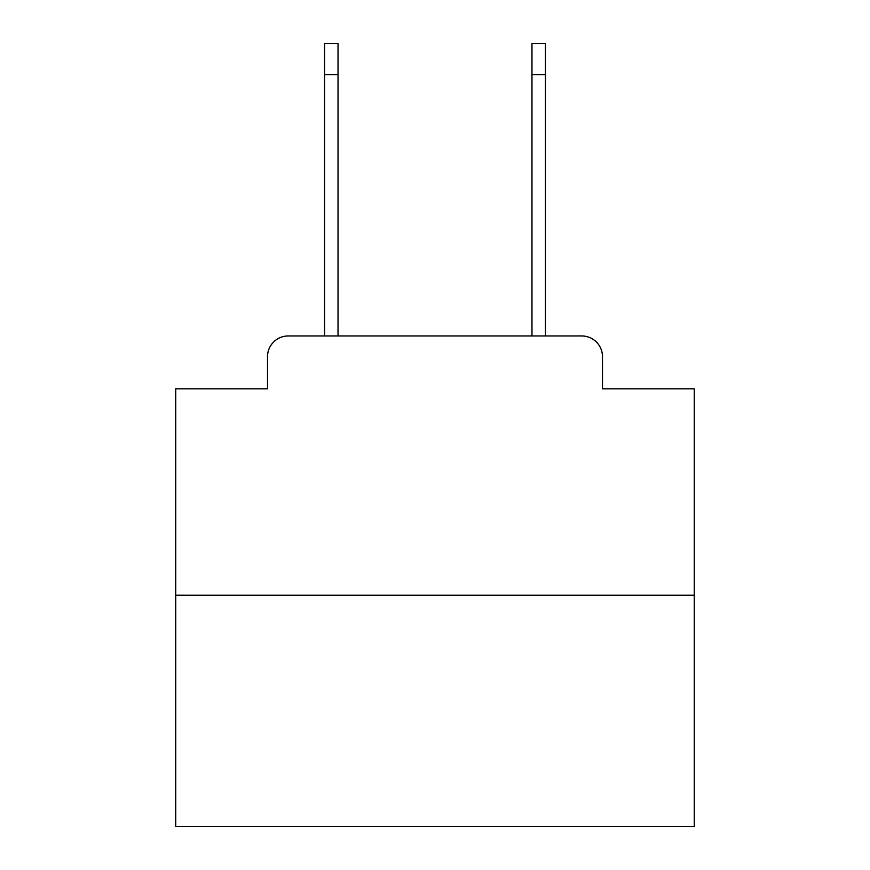 <?xml version="1.0" encoding="UTF-8"?>
<svg xmlns="http://www.w3.org/2000/svg" width="870" height="870" viewBox="0 0 870 870"><rect width="100%" height="100%" fill="white"/><g stroke="black" fill="none" stroke-linecap="round" stroke-linejoin="round"><path stroke-width="1.3" d="M267.514 356.7L267.514 388.846L267.514 356.7A20.739 20.739 0 0 1 288.253 335.961L324.553 335.961L324.553 43.5L338.028 43.5L338.028 335.961L354.112 335.961M694.271 595.232L175.729 595.232L175.729 826.5L694.271 826.5L694.271 388.846L602.486 388.846L602.486 356.7A20.739 20.739 0 0 0 581.747 335.961L288.253 335.961M175.729 595.232L175.729 388.846L267.514 388.846M515.888 335.961L531.972 335.961L531.972 43.5L545.447 43.5L545.447 74.613L531.972 74.613M545.447 74.613L545.447 335.961L581.747 335.961M602.486 388.846L602.486 356.7M324.553 74.613L338.028 74.613"/></g></svg>
